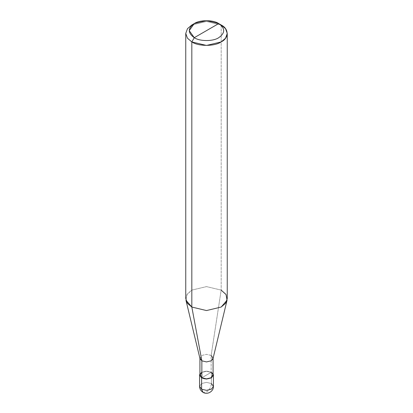 <?xml version="1.0" encoding="UTF-8"?>
<svg xmlns="http://www.w3.org/2000/svg" width="413" height="413" viewBox="0 0 413 413"><rect width="100%" height="100%" fill="white"/><g stroke="black" fill="none" stroke-linecap="round" stroke-linejoin="round"><path stroke-width="0.31" stroke-dasharray="2.06 1.55" d="M211.389 372.247L213.072 373.822L211.389 372.247L206.5 371.075L201.611 372.247L199.928 373.822L201.611 372.247L206.5 371.075L211.389 372.247L206.5 375.066L211.389 372.247L211.389 383.538L206.5 382.371L201.611 383.538L199.582 386.361L201.611 383.538L206.5 382.371L211.389 383.538L211.389 372.247M201.611 377.89L206.5 375.066L201.611 377.89M203.041 392.35L206.5 392.009C209.448 389.944 211.079 387.12 211.389 383.538C211.079 387.12 209.448 389.944 206.5 392.009L203.041 392.35M211.389 383.538L213.418 386.361M199.928 375.066L201.854 372.387L206.5 371.277L211.146 372.387L201.854 377.75L211.146 372.387L206.5 371.277L201.854 372.387M199.99 358.649L201.854 355.448L206.5 354.333L211.146 355.448L211.146 372.387L211.146 355.448L206.5 354.333L201.854 355.448L199.928 358.391M185.752 298.578L187.461 293.824L191.828 290.107L206.5 286.601L221.172 290.107L211.146 355.448L221.172 290.107L206.5 286.601L191.828 290.107L186.955 294.562L185.948 300.225M221.172 24.986L221.172 290.107L221.172 24.986L206.5 21.476L191.828 24.986L206.5 21.476L221.172 24.986L218.725 23.572M211.146 372.387L213.072 375.066M211.146 355.448L213.01 358.649M221.172 290.107L225.539 293.824L227.248 298.578M213.072 358.391L213.072 358.128"/><path stroke-width="0.62" d="M199.582 375.066L199.582 386.361C199.649 388.938 200.806 390.93 203.041 392.35C207.367 395.153 213.697 391.385 213.418 386.361L211.389 389.185L206.5 390.352L201.611 389.185L201.611 377.89L199.928 373.822L199.582 375.066L201.611 377.89L206.5 379.062L211.389 377.89L213.418 375.066L213.072 373.822L211.389 377.89L206.5 379.062L201.611 377.89L201.611 389.185L203.041 392.35L201.611 389.185L199.582 386.361L201.611 389.185L206.5 390.352L211.389 389.185L213.418 386.361L211.389 383.538M201.854 372.387L199.928 375.066L201.854 377.75L201.854 360.812L191.828 307.05L191.828 41.925L194.275 37.691C199.778 41.496 213.222 41.496 218.725 37.691C225.322 32.983 225.322 28.28 218.725 23.572L194.275 37.691C187.678 32.983 187.678 28.28 194.275 23.572C199.778 19.767 213.222 19.767 218.725 23.572C225.322 28.28 225.322 32.983 218.725 37.691C213.222 41.496 199.778 41.496 194.275 37.691L218.725 23.572L206.5 20.65L194.275 23.572L189.211 30.629L194.275 37.691L191.828 41.925L191.828 307.05L201.854 360.812L201.854 377.75L199.928 375.066L199.928 358.128L201.854 360.812L199.99 358.649L185.948 300.225L191.828 307.05L187.461 303.338L185.752 298.578L185.752 33.453L187.461 38.213L191.828 41.925L187.461 38.213L185.752 33.453L187.461 28.698L191.828 24.986L187.461 28.698L185.752 33.453M227.248 33.453L225.539 28.698L221.172 24.986C229.086 28.796 229.086 38.115 221.172 41.925C214.569 46.493 198.431 46.493 191.828 41.925L206.5 45.435L221.172 41.925L225.539 38.213L227.248 33.453L227.248 298.578L225.539 303.338L221.172 307.05L206.5 310.555L191.828 307.05L206.5 310.555L221.172 307.05L227.052 300.225L213.01 358.649L211.146 360.812L206.5 361.922L201.854 360.812L206.5 361.922L211.146 360.812L213.072 358.128L213.072 375.066L211.146 377.75L206.5 378.86L201.854 377.75C207.589 381.354 217.393 375.696 211.146 372.387M213.072 358.128L211.146 355.448M227.052 300.225L226.045 294.562L221.172 290.107M221.172 24.986L218.725 23.572L221.172 24.986M213.418 386.361L213.418 375.066M191.828 24.986L194.275 23.572"/></g></svg>
